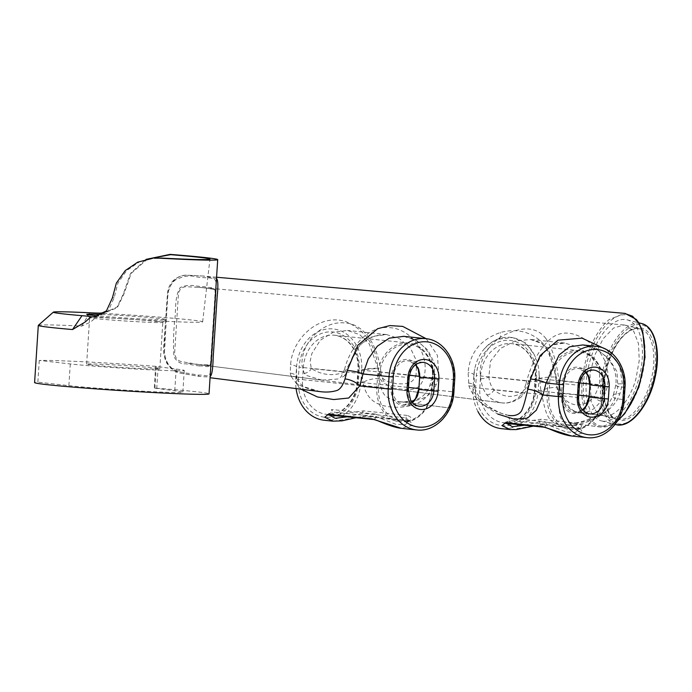 <?xml version="1.0" encoding="UTF-8"?>
<svg xmlns="http://www.w3.org/2000/svg" width="692" height="692" viewBox="0 0 692 692"><rect width="100%" height="100%" fill="white"/><g stroke="black" fill="none" stroke-linecap="round" stroke-linejoin="round"><path stroke-width="0.52" stroke-dasharray="3.46 2.59" d="M397.9 420.243A1.22 0.692 106.2 0 1 396.931 421.359A33.64 27.559 -84 0 1 376.855 387.433L377.642 375.228A33.64 27.559 -84 0 1 408.704 343.016A33.64 27.559 -84 0 1 432.742 377.72L432.171 389.951L431.652 389.951L432.439 377.745A32.42 26.555 96 0 0 407.977 344.209A32.42 26.555 96 0 0 379.346 375.349L378.55 387.555A32.42 26.555 96 0 0 397.9 420.243L408.219 420.701A32.42 26.555 96 0 0 431.652 389.951M418.66 388.523L431.955 389.916A33.64 27.559 -84 0 1 407.64 421.835A1.22 0.683 -101 0 0 407.752 421.835L407.752 421.835A1.22 0.683 -101 0 0 408.219 420.701M407.64 421.835L396.931 421.359L375.055 414.015A3.062 2.508 95.9 0 1 375.938 416.541L395.945 424.334L405.408 424.663L409.136 420.805L406.014 417.882L362.444 413.271L347.453 416.792M407.631 421.843C412.475 419.3 412.337 417.172 407.216 415.451A3.062 2.508 96 0 0 406.014 417.882A3.062 2.508 96 0 0 408.185 421.03A3.062 2.508 96 0 0 409.82 420.537L412.458 425.338L401.282 428.331M568.201 427.924A1.22 0.692 106.2 0 1 567.232 429.04A33.64 27.559 -84 0 1 547.164 395.115L547.952 382.91A33.64 27.559 -84 0 1 579.005 350.697A33.64 27.559 -84 0 1 603.052 385.392L602.481 397.632L601.953 397.632L602.749 385.427A32.42 26.555 96 0 0 578.287 351.891A32.42 26.555 96 0 0 549.647 383.031L548.86 395.236A32.42 26.555 96 0 0 568.201 427.924L578.521 428.383A32.42 26.555 96 0 0 601.953 397.632M588.961 396.205L602.256 397.597A33.64 27.559 -84 0 1 577.941 429.516A1.22 0.683 -101 0 0 578.054 429.516L578.054 429.516A1.22 0.683 -101 0 0 578.521 428.383M602.749 385.427L603.268 385.427L602.481 397.632C600.379 414.94 592.24 425.563 578.054 429.516L576.324 429.836L579.455 428.391L579.628 429.023L578.486 428.703A3.062 2.508 96 0 1 576.315 425.563A3.062 2.508 96 0 1 577.517 423.132C582.638 424.853 582.776 426.981 577.941 429.516L567.232 429.04L545.365 421.688A3.062 2.508 96 0 1 546.247 424.213L566.246 432.016L575.709 432.336L579.438 428.486L576.315 425.563L539.708 421.696L524.778 425.191M510.739 429.628L543.514 424.352L580.121 428.218A3.062 2.508 96 0 1 578.486 428.711L541.879 424.845A3.062 2.508 96 0 1 539.708 421.696A3.062 2.508 -84 0 1 540.91 419.265L510.886 423.495L508.75 417.873L545.365 421.688M580.121 428.218L582.768 433.019L571.583 436.012M477.947 411.55A39.764 32.576 -84 0 1 472.973 390.4L483.042 404.785L497.704 414.041M586.963 437.621A39.764 32.576 96 0 0 623.665 399.543L614.911 398.627C607.04 418.573 579.126 426.895 562.639 425.364C546.49 423.824 545.703 411.878 540.885 390.868L539.068 374.493A39.764 32.576 -84 0 1 538.981 378.377L538.186 390.582A39.764 32.576 -84 0 1 501.484 428.659M405.996 422.155L409.154 420.71L409.327 421.333L364.615 416.42A3.062 2.508 96 0 1 362.444 413.271A3.062 2.508 -84 0 1 363.646 410.84L333.605 415.088L331.477 409.474L375.055 414.015M333.483 421.22L366.25 415.927L409.82 420.537M296.098 388.593A39.764 32.576 -84 0 1 295.683 382.65L300.994 389.215M320.111 391.629L309.878 389.285L302.24 386.404C297.785 384.622 294.083 381.231 291.159 376.24A12.231 5.493 -23.7 0 1 296.825 378.29A12.231 5.493 -23.7 0 1 296.851 378.351A12.231 5.493 -23.7 0 1 295.683 382.65A39.764 32.576 -84 0 1 295.787 379.233L296.574 367.028A39.764 32.576 -84 0 1 331.702 328.838A39.764 32.576 -84 0 1 361.691 369.969L360.904 382.174A39.764 32.576 -84 0 1 324.202 420.243M416.653 429.94A39.764 32.576 96 0 0 453.355 391.862L431.315 389.553C423.409 406.576 402.908 408.116 390.392 406.931C377.131 405.296 366.518 400.504 363.049 382.399A12.231 3.841 -10.8 0 1 379.13 378.446C380.211 386.594 382.148 392.252 384.934 395.409C389.016 398.921 393.982 401.014 399.829 401.689C405.97 402.363 412.614 401.585 419.759 399.336C427.12 397.329 432.638 392.364 436.297 384.423L437.136 381.638M617.869 420.355L617.299 420.848C611.598 425.519 606.114 427.587 600.838 427.059L600.846 427.059C595.596 426.41 591.262 423.227 587.837 417.51C584.671 412.077 582.725 405.028 581.981 396.369C580.796 376.457 584.982 357.159 594.532 338.475C598.883 330.413 603.718 324.141 609.047 319.643L624.409 313.346M508.585 415.416L498.525 412.51L486.692 406.498C478.328 401.844 472.411 395.037 468.96 386.067L468.112 372.521C469.816 352.773 480.594 339.426 500.446 332.48C532.338 323.761 555.615 348.085 555.892 377.002L559.698 414.439C560.382 419.464 563.591 422.345 569.308 423.08C576.28 423.755 584.645 422.172 594.385 418.349C603.666 414.767 611.166 408.79 616.875 400.434L619.885 393.834L622.35 383.922L619.556 365.255L606.477 349.564M600.656 427.042L569.083 423.054L600.838 427.059L617.437 421.073M399.466 401.645L449.982 408.02L399.466 401.645M291.159 376.24L290.233 373.135L290.623 364.572C292.318 337.445 320.846 312.334 346.657 321.979C365.523 330.447 375.946 345.879 377.944 368.282L379.13 378.446M216.492 278.547L203.258 276.047L186.278 275.148C177.264 275.399 171.296 280.961 168.338 291.816C165.812 312.005 164.488 332.298 164.393 352.704C165.864 364.018 171.002 370.808 179.825 373.075L199.512 376.396C204.702 376.95 208.24 376.984 210.126 376.517L210.152 376.509M437.145 381.586L438.823 374.536L437.379 355.264L426.177 338.699M603.087 421.212A52.151 25.889 -75.7 0 0 639.745 375.038A52.151 25.889 -75.7 0 0 627.125 319.834A52.151 25.889 -75.7 0 0 589.152 363.966A52.151 25.889 -75.7 0 0 601.348 420.892A52.151 25.889 -75.7 0 0 603.087 421.212M526.041 383.489C531.058 363.897 539.215 349.019 550.495 338.846C561.913 329.773 575.467 331.416 591.184 343.768C605.102 354.728 610.413 369.303 607.126 387.468L605.102 393.437L601.21 401.144L594.644 408.142C589.541 411.705 584.558 413.219 579.671 412.683L604.28 415.78C615.473 417.501 629.867 400.72 635.931 378.844L639.252 360.437L638.474 343.621L633.699 331.226L625.75 325.283L623.899 324.972L613.536 328.077L603.277 338.604L594.921 354.762L589.973 373.628L591.115 401.637L595.847 410.936L602.723 415.494L618.683 419.456C630.213 421.333 645.333 403.073 650.999 380.098C657.564 356.025 652.383 331.382 640.178 328.959L640.161 328.951C628.431 325.283 612.212 343.889 606.296 367.971C599.704 392.07 604.938 416.731 617.134 419.17L618.683 419.456A1.22 1.055 96.5 0 1 619.452 420.909C606.763 420.079 600.198 396.948 605.751 372.279C611.235 344.175 630.793 321.763 643.603 328.795C655.592 333.613 659.277 360.904 651.25 385.28C642.885 408.73 632.289 420.606 619.452 420.909M210.498 371.197C209.641 378.593 205.827 374.666 198.604 375.133L179.228 371.846C170.803 369.692 165.872 363.309 164.445 352.686L167.507 299.506C167.317 291.661 169.73 285.286 174.739 280.381C182.429 276.16 189.582 274.966 196.182 276.8C208.621 279.084 216.12 275.528 216.138 284.014M199.201 365.956C205.368 365.506 209.166 368.923 210.567 363.508L215.221 291.609C214.511 285.934 210.342 288.495 204.304 286.652C198.388 287.145 189.349 283.08 180.11 287.63C174.142 297.448 176.296 311.564 174.427 323.225C173.407 334.392 173.225 345.507 173.891 356.562C176.901 361.795 180.837 364.2 185.707 363.802L199.201 365.956A1.22 1.055 96.5 0 1 200.403 364.796L181.278 361.579C177.403 360.61 175.188 357.764 174.635 353.05L178.458 293.685C179.531 289.187 182.039 286.877 185.966 286.782C201.83 287.215 211.674 288.33 215.506 290.121C215.973 290.709 216.042 293.304 215.696 297.915L211.864 357.28C211.674 361.89 211.311 364.442 210.775 364.918C208.915 365.376 205.463 365.333 200.403 364.796L321.892 380.133L337.955 379L341.018 376.915L344.538 369.416M344.529 369.467C350.342 345.706 369.243 325.335 389.648 327.671C409.759 328.475 430.061 352.167 424.11 376.699L423.521 378.775C421.835 383.48 419.534 386.499 416.627 387.84C411.489 389.968 406.351 390.738 401.213 390.141L501.769 402.839M545.962 338.604C537.494 327.567 524.458 325.984 506.864 333.864C490.516 340.871 477.298 359.468 480.715 378.68L481.122 381.11C482.186 386.845 484.089 391.404 486.839 394.777L487.929 395.936C492.297 399.985 496.986 402.294 501.985 402.882C506.855 403.445 511.639 402.199 516.318 399.163L517.901 397.987C521.033 395.262 523.472 391.274 525.237 386.006L526.015 383.489A6.116 1.998 -163.4 0 0 529.311 382.693C532.676 370.298 537.857 359.849 544.855 351.337C548.436 347.704 553.392 342.298 564.698 343.033L552.328 345.005L542.294 353.162L528.454 381.171A6.116 1.998 -163.4 0 1 529.311 382.693L527.07 388.809C526.586 390.591 524.519 393.393 520.877 397.217A6.116 4.429 -130.1 0 1 517.901 397.987M560.191 388.446L563.098 397.156L567.578 405.071C570.943 409.586 574.983 412.121 579.68 412.683L579.463 412.657C574.775 411.991 570.744 409.967 567.362 406.567L564.949 403.851L560.157 395.729A6.116 3.356 -24.8 0 1 560.148 395.712A6.116 3.356 -24.8 0 1 560.702 392.944C567.423 407.363 583.52 409.076 594.419 396.481A6.116 3.59 33 0 0 601.21 401.144M560.191 388.454L559.015 382.382C557.207 363.836 552.865 349.244 545.971 338.604M501.769 402.856L401.213 390.15C396.075 389.553 391.162 387.641 386.473 384.415C383.948 382.503 382.209 379.155 381.249 374.381L380.877 371.898M380.877 371.95C378.057 346.986 365.177 323.744 344.564 322.939C324.479 320.716 301.773 340.023 301.894 364.701L304.091 373.222L306.348 375.419L321.892 380.133M624.219 399.63L623.665 399.543L624.452 387.338L617.861 386.646L614.911 398.627A12.231 4.135 -162.9 0 1 613.242 395.469L615.863 384.83C617.056 372.235 612.749 361.985 602.94 354.088C598.398 349.711 591.669 346.666 582.733 344.945L596.521 349.252L608.899 358.577L616.97 371.673L617.861 386.646A12.231 2.413 -169.3 0 1 615.854 384.83A12.231 2.413 -169.3 0 1 622.35 383.922M509.104 415.485C504.736 414.94 499.131 412.692 492.289 408.738C487.03 405.59 478.682 399.699 474.747 387.65A12.231 3.685 -14.9 0 1 472.973 390.4A39.764 32.576 -84 0 1 473.068 387.65L473.864 375.445A39.764 32.576 -84 0 1 474.738 368.879A39.764 32.576 -84 0 1 484.313 348.837A39.764 32.576 -84 0 1 497.842 339.08A39.764 32.576 -84 0 1 510.566 337.367A39.764 32.576 -84 0 1 534.354 354.961L525.937 342.964L512.504 337.566L497.842 339.08A12.231 4.109 -107.4 0 0 498.846 339.123A12.231 4.109 -107.4 0 0 498.854 339.115A12.231 4.109 -107.4 0 0 500.446 332.48M539.077 374.502C538.964 367.409 537.399 360.895 534.354 354.961M381.249 374.381A6.116 2.033 -11.7 0 1 378.273 373.273A6.116 2.033 -11.7 0 1 379.251 371.812C382.477 382.304 390.781 382.053 396.905 383.844C403.228 383.506 411.532 385.66 416.022 375.661A6.116 2.284 18.9 0 0 423.521 378.775M304.091 373.222A6.116 4.074 -35.9 0 0 311.305 368.577L344.685 372.071C333.224 376.379 322.1 375.22 311.305 368.577L310.154 361.224L311.902 353.43L320.284 340.291L333.129 332.247L347.488 330.447L359.719 334.617L369.277 343.924L379.251 371.812L416.022 375.661L416.671 361.224L410.442 348.119L399.587 338.786L386.543 334.539L372.555 336.398L360.298 344.59L344.685 372.071A6.116 4.109 -138 0 1 344.227 375.938A6.116 4.109 -138 0 1 341.018 376.915M563.098 397.156A6.116 3.356 -24.8 0 1 560.157 395.729M480.715 378.68A6.116 1.669 -8.9 0 0 488.812 377.01L528.454 381.171C527.044 386.335 524.873 390.21 521.941 392.771C512.443 398.41 503.093 397.433 493.872 389.83C491.242 386.724 489.555 382.451 488.812 377.01L490.498 361.241L500.411 348.483L515.012 341.026L530.565 339.469L541.862 343.587L549.301 352.531L560.702 392.944L594.419 396.481L599.566 384.735A6.116 1.972 16.4 0 0 607.126 387.468M560.148 395.712C558.66 391.949 557.813 391.127 556.083 381.439A6.116 1.652 171.3 0 1 557.121 380.28L599.566 384.735L599.532 369.839L591.366 356.648L578.737 347.384L564.698 343.033M486.839 394.777A6.116 4.308 -41.4 0 0 493.872 389.83L521.941 392.771A6.116 4.429 -130.1 0 1 520.877 397.225L515.765 400.443C508.101 403.877 503.041 403.038 501.761 402.856M530.686 339.478C538.86 341.026 544.163 344.313 546.576 349.33C551.732 359.105 554.906 369.813 556.083 381.439A6.116 1.652 171.3 0 0 559.015 382.382M468.96 386.067A12.231 3.685 -14.9 0 1 474.738 387.624M569.101 423.054L572.846 423.115C577.569 422.864 583.045 421.489 589.255 419.006C596.184 416.264 602.291 411.87 607.567 405.841L613.242 395.469A12.231 4.135 -162.9 0 1 619.885 393.834M538.186 390.582L540.885 390.868A12.231 3.503 -9.5 0 1 557.103 387.33M538.981 378.377L539.509 378.438A12.231 1.782 -3.3 0 1 555.892 377.002M473.864 375.445A12.231 2.751 -178.5 0 0 474.003 375.047A12.231 2.751 -178.5 0 0 468.112 372.521M473.068 387.65A12.231 3.806 173.1 0 0 474.366 385.626A12.231 3.806 173.1 0 0 468.38 383.126M403.894 336.355L416.913 340.749L427.864 350.074L434.351 363.049L434.325 377.581A12.231 2.673 -168.4 0 1 432.353 375.566A12.231 2.673 -168.4 0 1 438.823 374.536M453.909 391.949L453.355 391.862L454.151 379.657L434.325 377.581L431.315 389.553A12.231 4.403 -161.8 0 1 429.715 386.171A12.231 4.403 -161.8 0 1 436.297 384.423M360.904 382.174L363.049 382.399L361.665 370.445A12.231 2.033 -4.2 0 1 377.979 368.706M361.691 369.969A12.231 1.972 -4.1 0 1 377.944 368.282M296.574 367.028A12.231 2.422 -175.9 0 0 290.623 364.572M295.787 379.233A12.231 5.493 172.2 0 0 296.479 376.958A12.231 5.493 172.2 0 0 290.233 373.135M101.724 314.453A39.773 1.107 -176.3 0 1 160.847 318.597A39.773 1.107 -176.3 0 1 166.097 319.522A39.773 1.107 -176.3 0 1 141.133 318.908A39.773 1.107 -176.3 0 1 98.454 315.907M157.958 321.564A36.667 1.021 3.7 0 0 116.827 318.424A36.667 1.021 3.7 0 0 89.631 317.654A36.667 1.021 3.7 0 0 89.649 317.689A36.667 1.021 3.7 0 0 94.493 318.484A36.667 1.021 3.7 0 0 135.122 321.598A36.667 1.021 3.7 0 0 162.802 322.42A36.667 1.021 3.7 0 0 162.819 322.394A36.667 1.021 3.7 0 0 157.958 321.564M147.474 259.067L131.151 273.418L123.911 294.039L117.277 307.698L103.515 313.338M95.038 316.72L108.307 310.708L114.154 297.707L117.934 283.019L126.705 270.511L139.403 261.922L154.022 258.202M103.428 313.398A76.371 2.128 -176.3 0 1 202.635 321.858A76.371 2.128 -176.3 0 1 92.936 316.677M91.482 364.978A36.667 1.021 -176.3 0 1 86.63 364.156A36.667 1.021 -176.3 0 1 123.288 365.497A36.667 1.021 -176.3 0 1 159.809 368.888A36.667 1.021 -176.3 0 1 132.613 368.118A36.667 1.021 -176.3 0 1 91.482 364.978M104.094 312.922L117.182 306.945L123.41 293.737L130.468 273.504L145.96 259.396M155.665 366.345A87.4 2.439 3.7 0 0 39.262 360.437L70.281 363.949A61.173 1.704 3.7 0 0 138.893 369.191A61.173 1.704 3.7 0 0 184.262 370.471A61.173 1.704 3.7 0 0 176.157 369.087L155.665 366.345L154.255 388.048A87.4 2.439 -176.3 0 1 209.027 393.86M39.262 360.437L37.861 382.131A87.4 2.439 -176.3 0 0 34.6 382.581M38.337 325.318A87.4 2.439 -176.3 0 1 81.717 326.088L90.341 322.212L101.291 312.957M70.281 363.949L68.871 385.652L37.861 382.131M68.871 385.652A61.173 1.704 3.7 0 0 137.492 390.885A61.173 1.704 3.7 0 0 182.861 392.165A61.173 1.704 3.7 0 0 174.756 390.79L154.255 388.048M415.598 364.684A15.907 13.027 96 0 0 408.245 360.8A15.907 13.027 96 0 0 393.566 376.033L391.862 375.912A17.127 14.03 -84 0 1 406.991 359.459A17.127 14.03 -84 0 1 419.914 377.183L419.395 377.175M408.323 389.89L392.771 388.238A15.907 13.027 96 0 0 404.137 404.638L419.144 406.213A15.907 13.027 -84 0 1 407.778 389.812L408.565 377.607L393.566 376.033L392.771 388.238L391.075 388.117L391.862 375.912M418.599 389.38L419.127 389.38A17.127 14.03 -84 0 1 403.998 405.832A17.127 14.03 -84 0 1 391.075 388.117M412.077 402.303L404.137 404.638A15.907 13.027 96 0 0 412.138 402.372M419.914 377.183L419.127 389.38M409.11 377.694L408.565 377.607A15.907 13.027 -84 0 1 423.245 362.374L408.245 360.8L415.529 364.736M432.439 377.745L419.43 376.318M379.346 375.349L299.082 367.141A36.702 30.067 -84 0 1 331.503 331.883A36.702 30.067 -84 0 1 359.191 369.857L409.422 375.272M378.55 387.555L302.542 379.64A33.64 27.559 96 0 0 326.581 414.344A33.64 27.559 96 0 0 357.643 382.131L358.43 369.926A33.64 27.559 96 0 0 334.383 335.222A33.64 27.559 96 0 0 303.33 367.443L302.542 379.64L298.287 379.346L299.082 367.141M359.191 369.857L358.395 382.062L357.089 382.045L408.479 387.459M585.908 372.365A15.907 13.027 96 0 0 578.555 368.481A15.907 13.027 96 0 0 563.868 383.714L562.172 383.593A17.127 14.03 -84 0 1 577.301 367.141A17.127 14.03 -84 0 1 590.224 384.856L589.696 384.856M578.633 397.571L563.08 395.919A15.907 13.027 96 0 0 574.447 412.32L589.446 413.894A15.907 13.027 -84 0 1 578.088 397.493L578.875 385.288L563.868 383.714L563.08 395.919L561.385 395.798L562.172 383.593M588.909 397.061L589.437 397.061A17.127 14.03 -84 0 1 574.299 413.513A17.127 14.03 -84 0 1 561.385 395.798M582.387 409.984L574.447 412.32A15.907 13.027 96 0 0 582.448 410.053M590.224 384.856L589.437 397.061M579.42 385.366L578.875 385.288A15.907 13.027 -84 0 1 593.554 370.056L578.555 368.481L585.83 372.417M549.647 383.031L476.364 375.557A36.702 30.067 -84 0 1 508.784 340.3A36.702 30.067 -84 0 1 536.473 378.264L535.167 378.247C536.473 362.522 527.581 345.749 511.673 343.63A33.64 27.559 96 0 0 480.611 375.851L479.824 388.056A33.64 27.559 96 0 0 503.863 422.76A33.64 27.559 96 0 0 534.925 390.539L535.712 378.334A33.64 27.559 96 0 0 511.673 343.63L579.005 350.697C593.355 351.787 604.73 368.109 603.268 385.427L589.74 383.999M548.86 395.236L475.577 387.762L476.364 375.557M578.789 395.141L534.38 390.452L535.167 378.247L579.723 382.953M506.354 423.288L506.198 422.31L509.641 420.399A3.062 2.508 96 0 0 508.75 417.873M507.002 423.34A3.062 2.508 -84 0 0 509.641 420.399L546.247 424.213A3.062 2.508 96 0 1 543.592 427.154M577.517 423.132L540.91 419.265M533.506 426.099L541.879 424.845A3.062 2.508 96 0 0 543.514 424.352M329.089 414.897L328.934 413.911L332.368 412A3.062 2.508 95.9 0 0 331.477 409.474M329.729 414.94A3.062 2.508 -84.1 0 0 332.368 412L375.938 416.541A3.062 2.508 95.9 0 1 373.282 419.482M407.216 415.451L363.646 410.84M356.164 417.691L364.615 416.42A3.062 2.508 96 0 0 366.25 415.927M602.014 426.108C616.979 428.599 636.424 403.522 642.539 373.697C649.451 344.071 641.726 315.846 626.398 314.912C611.417 312.403 591.997 337.497 585.873 367.296C578.944 397.078 586.721 425.173 602.014 426.108M198.604 375.133A1.22 1.055 -83.5 0 0 199.512 376.396L198.241 376.249M654.969 377.175A50.923 25.284 -75.7 0 0 626.45 329.868A50.923 25.284 -75.7 0 0 607.593 415.875A50.923 25.284 -75.7 0 0 654.969 377.175M615.75 424.568A52.151 25.889 104.3 0 1 603.554 367.642A52.151 25.889 104.3 0 1 641.536 323.51M596.046 346.329A39.764 32.576 96 0 1 624.452 387.338L625.006 387.425M425.736 338.647A39.764 32.576 96 0 1 454.151 379.657L454.696 379.744M510.886 423.495L503.863 422.76C518.221 424.888 533.567 409.344 534.38 390.452L535.686 390.47A36.702 30.067 -84 0 1 503.266 425.727A36.702 30.067 -84 0 1 475.577 387.762M536.473 378.264L535.686 390.47M358.395 382.062A36.702 30.067 -84 0 1 325.975 417.311A36.702 30.067 -84 0 1 298.287 379.346M158.122 367.045L156.721 388.74M156.314 366.751L154.904 388.454M176.157 369.087L174.756 390.79M123.41 293.737L123.911 294.039M114.154 297.707L112.398 297.871M81.717 326.088L89.718 312.784M406.014 422.155L407.752 421.835C421.938 417.882 430.078 407.259 432.171 389.951L432.958 377.754C434.429 360.428 423.054 344.106 408.704 343.016L334.383 335.222C350.29 337.333 359.191 354.114 357.876 369.839L357.089 382.045C356.285 400.936 340.931 416.48 326.581 414.344L333.605 415.079M505.584 423.366L506.12 421.817L511.103 423.513M328.311 414.966L328.856 413.409L333.821 415.105M216.57 277.233L203.301 276.047M640.178 328.959C635.887 327.861 631.147 329.418 625.966 333.63C621.987 337.013 618.311 341.692 614.937 347.695C609.479 357.66 606.019 368.646 604.54 380.661C603.502 389.907 603.934 397.987 605.829 404.881L608.848 412.224C611.157 416.048 613.925 418.366 617.16 419.179M640.161 328.959L625.75 325.283M617.126 419.17L602.723 415.494M601.348 420.892L615.119 424.412M627.125 319.834L638.82 322.818M203.258 276.047L186.096 275.139L180.82 275.961L175.829 278.504C170.716 282.163 167.914 287.431 167.421 294.334L163.917 343.5C162.862 350.732 163.892 357.418 166.988 363.56L174.003 370.704L179.756 373.066L198.301 376.249M210.792 367.807L215.947 288.045M202.505 287.647C211.536 288.849 215.766 289.645 215.177 290.026L214.269 311.192L210.42 364.943L198.941 364.615M623.899 324.972L195.196 286.998M604.133 415.762L579.507 412.657M188.224 363.265L400.893 390.106M378.273 373.273C379.389 378.204 381.5 381.707 384.579 383.766M344.227 375.938C346.078 375.298 346.372 370.601 352.808 356.268C359.658 341.874 370.921 334.634 386.603 334.547M386.543 334.539L347.488 330.447M564.655 343.042L530.565 339.461M510.566 337.367L512.504 337.566L498.854 339.115C495.256 339.608 490.412 342.843 484.313 348.829L484.305 348.837M474.721 387.632L474.003 375.047L474.729 368.879M320.344 391.655L304.67 387.001C303.035 387.001 300.432 384.112 296.842 378.351M399.492 401.645C400.296 402.294 404.742 401.94 412.83 400.582L417.985 398.938C419.343 398.237 425.442 396.144 429.723 386.171L432.362 375.566C436.003 353.205 418.859 337.912 403.107 336.269M296.807 378.299L296.479 368.473M162.802 322.42L166.097 319.522M89.649 317.689L86.751 314.393M202.635 321.858L209.961 259.137M159.809 368.888L162.819 322.394M86.63 364.156L89.631 317.654M211.164 360.878L215.463 294.385M184.262 370.471L182.861 392.165M94.069 316.841L96.05 316.659M98.619 315.327L101.283 312.983M86.353 320.984L91.11 316.806"/><path stroke-width="1.04" d="M571.583 436.012L542.121 426.514A3.062 2.508 96 0 0 543.428 427.146A3.062 2.508 96 0 0 543.592 427.154M507.002 423.34A3.062 2.508 -84 0 1 506.821 423.331A3.062 2.508 -84 0 1 505.515 422.7L502.037 425.649L510.255 429.576L516.249 429.602L533.506 426.099M497.704 414.041L514.571 419.317L527.503 418.089L536.283 410.235L542.995 394.976A12.231 4.152 17.2 0 0 527.892 389.25L527.339 391.075C525.366 400.037 523.507 406.489 521.759 410.442C519.476 414.439 515.384 416.134 509.494 415.537L508.585 415.416M509.978 429.55L501.484 428.659A39.764 32.576 -84 0 1 477.947 411.55M401.282 428.331L371.812 418.842A3.062 2.508 95.9 0 0 373.126 419.464A3.062 2.508 95.9 0 0 373.282 419.482M329.729 414.94A3.062 2.508 -84.1 0 1 329.556 414.932A3.062 2.508 -84.1 0 1 328.25 414.309L324.764 417.25L332.964 421.168L342.064 420.84L356.164 417.691M300.994 389.215L317.412 396.948L333.717 399.552L348.707 398.021L359.719 385.937A12.231 5.225 21.9 0 0 344.997 378.922C342.981 385.185 340.421 388.999 337.298 390.357C332.298 391.957 326.866 392.416 321.01 391.733L320.111 391.629M332.731 421.143L324.202 420.243A39.764 32.576 -84 0 1 296.098 388.593M624.409 313.346L632.531 316.201L638.526 322.991C641.718 328.458 643.664 335.508 644.373 344.14C645.498 364.009 641.32 383.299 631.831 401.991C627.48 410.062 622.636 416.35 617.299 420.848M210.126 376.517C211.839 375.41 212.851 369.32 213.145 358.231L217.089 297.352C218.265 286.28 218.084 280.026 216.561 278.582L216.492 278.547M426.177 338.699L402.718 326.399L389.864 325.586L377.624 328.709L357.773 345.317L347.289 370.471L344.997 378.922M606.477 349.564L582.067 338.137L557.89 340.196L540.123 355.636L530.565 379.043L527.892 389.25M216.138 284.014L210.498 371.197M625.006 387.425L623.7 387.408L622.904 399.613L624.219 399.63L625.006 387.425C626.736 367.089 613.32 347.687 596.046 346.329A39.764 32.576 96 0 0 559.335 384.406L546.057 383.013L559.119 354.918L569.594 346.813L582.733 344.945M624.219 399.63C623.319 421.393 605.31 440.103 586.963 437.621A39.764 32.576 96 0 1 558.548 396.611L562.795 396.905L563.591 384.7L559.335 384.406L558.548 396.611L542.995 394.976L546.057 383.013A12.231 2.69 11.7 0 0 530.565 379.043M347.289 370.471A12.231 2.318 -169.7 0 1 362.971 373.991L368.326 358.854L377.348 346.156L389.311 338.154L403.894 336.355M98.454 315.907A39.773 1.107 -176.3 0 1 86.751 314.393A39.773 1.107 -176.3 0 1 101.724 314.453M103.515 313.338L101.88 313.32A76.371 2.128 -176.3 0 1 103.428 313.398M145.96 259.396L170.085 254.379A87.4 2.439 -176.3 0 1 217.712 259.638A87.4 2.439 -176.3 0 1 159.913 258.202L154.022 258.194L161.513 258.055A79.632 2.223 3.7 0 0 209.961 259.137A79.632 2.223 3.7 0 0 170.535 254.665L147.474 259.067M152.5 258.35L137.734 262.164L125.243 270.598L116.351 283.089L112.398 297.871L106.447 310.864L94.069 316.832L90.929 316.867L95.038 316.72M101.88 313.32L101.317 312.957L104.094 312.922M90.911 316.858L85.203 321.996L72.513 329.548A87.4 2.439 -176.3 0 1 49.876 327.359A87.4 2.439 -176.3 0 1 38.302 325.387A87.4 2.439 -176.3 0 1 38.337 325.318L53.353 312.144A73.257 2.041 3.7 0 0 81.993 315.682A23.303 0.649 -176.3 0 1 91.11 316.806A23.303 0.649 -176.3 0 1 90.903 316.858M211.164 360.878L209.027 393.86A87.4 2.439 -176.3 0 1 144.204 392.027A87.4 2.439 -176.3 0 1 46.174 384.553A87.4 2.439 -176.3 0 1 34.6 382.581L38.302 325.387M101.291 312.957A23.303 0.649 -176.3 0 1 101.283 312.983A23.303 0.649 -176.3 0 1 89.718 312.784A73.257 2.041 3.7 0 0 53.353 312.144M412.138 402.372A15.907 13.027 96 0 0 418.824 389.414L419.612 377.209A15.907 13.027 96 0 0 415.598 364.684M438.071 391.283L418.824 389.414L419.612 377.209L438.866 379.078A18.961 15.535 96 0 0 424.559 359.459A18.961 15.535 96 0 0 407.804 377.676L407.017 389.881A18.961 15.535 96 0 0 421.324 409.5A18.961 15.535 96 0 0 438.071 391.283L438.866 379.078M408.323 389.89L409.11 377.694C410.667 367.668 415.382 362.565 423.245 362.374A15.907 13.027 -84 0 1 434.611 378.784L433.823 390.989A15.907 13.027 -84 0 1 419.144 406.213C415.191 405.451 412.363 403.479 410.65 400.296L408.323 389.89L407.017 389.881M409.422 375.272L419.43 376.318M408.479 387.459L418.66 388.523M582.448 410.053A15.907 13.027 96 0 0 589.126 397.096L589.921 384.89A15.907 13.027 96 0 0 585.908 372.365M577.327 397.563L578.633 397.571C578.296 406.282 581.903 411.723 589.446 413.894A15.907 13.027 -84 0 0 604.133 398.661L589.126 397.096L589.921 384.89L604.92 386.465L604.133 398.661L608.38 398.964L609.168 386.759A18.961 15.535 96 0 0 594.869 367.141A18.961 15.535 96 0 0 578.114 385.358L577.327 397.563A18.961 15.535 96 0 0 591.625 417.172A18.961 15.535 96 0 0 608.38 398.964M578.633 397.571L579.42 385.366C580.977 375.349 585.692 370.246 593.554 370.056A15.907 13.027 -84 0 1 604.92 386.465L609.168 386.759M579.723 382.953L589.74 383.999M578.789 395.141L588.961 396.205M524.778 425.191L512.426 426.722L506.354 423.288M542.121 426.514L505.515 422.7M347.453 416.792L335.144 418.305L329.089 414.897M371.812 418.842L328.25 414.309M416.653 429.94C435.008 432.422 453.009 413.712 453.909 391.949L452.603 391.932A36.702 30.067 -84 0 1 420.174 427.189A36.702 30.067 -84 0 1 392.494 389.224L388.238 388.93A39.764 32.576 96 0 0 416.653 429.94L400.91 428.287M453.909 391.949L454.696 379.744C456.426 359.407 443.01 340.006 425.736 338.647A39.764 32.576 96 0 0 389.034 376.725L388.238 388.93L359.719 385.937L362.971 373.991L393.281 377.019A36.702 30.067 -84 0 1 425.701 341.762A36.702 30.067 -84 0 1 453.39 379.735L452.603 391.932M320.491 391.672L210.074 377.737L321.01 391.733M654.554 376.984A52.151 25.889 104.3 0 1 617.498 424.888A52.151 25.889 104.3 0 1 615.75 424.568C630.308 429.014 649.278 405.573 655.142 377.175C661.076 351.354 655.099 326.442 641.536 323.51A52.151 25.889 104.3 0 1 654.554 376.984M563.591 384.7A36.702 30.067 -84 0 1 596.011 349.443A36.702 30.067 -84 0 1 623.7 387.408M622.904 399.613A36.702 30.067 -84 0 1 590.484 434.87A36.702 30.067 -84 0 1 562.795 396.905M579.42 385.366L578.114 385.358M454.696 379.744L453.39 379.735M392.494 389.224L393.281 377.019M409.11 377.694L407.804 377.676M170.085 254.379L170.535 254.665M161.513 258.055L159.913 258.202M72.513 329.548L81.993 315.682M419.395 377.175L418.184 369.156L415.529 364.736M418.599 389.38L415.563 398.575L412.077 402.303M589.696 384.856L588.485 376.837L585.83 372.417M588.909 397.061L585.864 406.256L582.387 409.984M506.198 422.31L505.584 423.366L543.436 427.137C545.201 426.281 557.233 433.616 570.615 435.908M586.963 437.621L571.22 435.969M328.934 413.911L328.311 414.966L373.126 419.456C374.891 418.608 386.932 425.935 400.296 428.227M617.437 421.073L624.755 413.617L638.854 387.243L645.048 357.219L642.842 332.195L639.071 323.233L636.38 319.496L625.049 313.381M625.161 313.415L216.57 277.233M615.119 424.412L615.75 424.568M638.82 322.818L641.536 323.51M215.999 287.362L210.8 367.746M215.947 288.045L215.99 287.465M596.046 346.329L582.802 344.945M508.663 415.425L509.104 415.485M403.825 336.355L403.107 336.269M425.736 338.647L403.367 336.303M215.463 294.385L217.712 259.638M85.203 321.988L86.353 320.984"/></g></svg>
